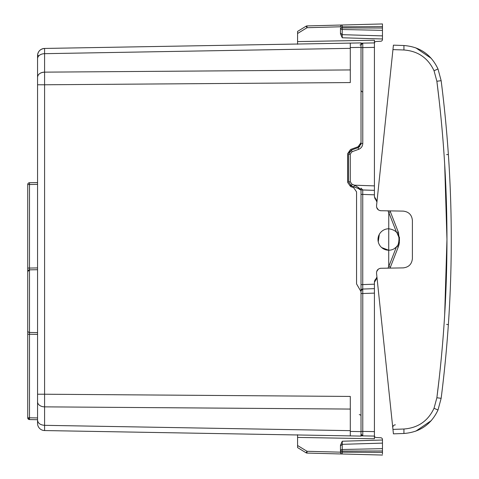 <?xml version="1.0" encoding="UTF-8"?>
<svg xmlns="http://www.w3.org/2000/svg" width="479" height="479" viewBox="0 0 479 479"><rect width="100%" height="100%" fill="white"/><g stroke="black" fill="none" stroke-linecap="round" stroke-linejoin="round"><path stroke-width="0.72" d="M360.597 435.836L362.777 435.878L362.777 431.411L361.022 431.411L361.022 434.088A1.784 1.784 0 0 0 362.777 435.878L361.022 434.088A1.784 1.784 0 0 0 362.777 435.878L374.422 436.082L374.422 431.615L374.422 438.758L297.579 437.417L297.579 434.74M356.556 191.857L353.616 187.66L356.556 191.857L356.556 283.891L361.022 291.627L361.022 322.397M361.022 325.971L361.022 395.163M361.022 284.586L362.747 284.586L362.747 289.053L361.022 290.837L361.022 291.627L361.022 189.888L358.633 187.63L354.484 185.193L351.802 184.199M360.735 145.023L361.022 142.55L358.082 146.748L350.556 149.484L347.616 153.687L347.616 182.349L350.556 186.547L353.616 187.66M297.579 445.494L307.039 451.29L306.105 452.811L297.579 447.59L297.579 434.974M382.47 454.02L382.47 452.374L382.47 454.02M340.473 445.231L340.473 451.05A1.784 1.545 180 0 1 342.21 449.506L342.257 441.231L340.473 445.231L340.473 452.176L382.47 452.374L382.47 450.973L342.21 451.086L342.21 449.506L382.47 448.649L382.47 450.973L382.47 439.536A1.784 1.784 0 0 0 380.775 437.752L376.117 437.507A1.784 1.784 0 0 1 374.422 435.722L374.422 436.124L374.422 435.722A1.784 1.784 0 0 0 376.117 437.507M358.747 147.334L359.963 146.329M359.933 44.948L361.022 44.912L362.777 43.122L374.422 42.918L374.422 47.385L374.422 43.278A1.784 1.784 0 0 1 376.117 41.493A1.784 1.784 0 0 0 374.422 43.278M358.082 147.64L351.454 150.053L358.082 147.64L358.663 149.322L358.082 147.64L358.663 149.322L358.082 147.64L361.022 143.443L362.777 143.443L362.777 43.122L362.777 47.589L361.022 47.589L361.022 44.912A1.784 1.784 0 0 1 362.777 43.122L360.597 43.164M376.931 276.982L374.422 282.005L374.422 284.179L362.747 284.586L362.747 189.947L362.747 194.414L362.747 189.947L361.022 188.163L362.747 189.947L361.022 188.163L362.747 189.947L362.747 194.414L362.741 189.995L362.34 189.935M362.747 194.39L361.022 194.414M374.422 284.179L374.422 431.615L362.777 431.411L362.777 293.519L361.022 293.519M374.422 288.645L362.747 289.053L374.422 288.645L374.422 293.112L362.777 293.519L362.747 289.053A1.784 1.784 0 0 0 361.022 290.837A1.784 1.784 0 0 1 362.747 289.053A1.784 1.784 0 0 0 362.675 289.059M361.022 415.916A1.784 1.263 0 0 0 359.268 414.652M362.747 194.366L362.735 193.294M362.747 189.947L362.729 190.295M361.022 90.076A1.784 1.784 0 0 0 362.657 91.854M382.47 23.95L306.991 25.926L342.21 25.004L342.21 26.824L382.47 26.626L382.47 23.95L382.47 39.464A1.784 1.784 0 0 1 380.775 41.248L376.117 41.493M297.579 44.26L297.579 31.41L306.105 26.189L307.039 27.71L340.473 26.788A1.784 1.784 0 0 1 342.21 25.004A1.784 1.784 0 0 0 340.473 26.788L342.21 26.824L342.21 34.668L340.473 33.123L340.473 27.914L382.47 28.027L382.47 30.351L342.21 29.494A1.784 1.545 180 0 1 340.473 27.95L340.473 33.77L342.257 37.769L342.21 34.668L382.47 35.883M374.422 42.918L374.422 40.242L297.579 41.583L297.579 44.026M362.777 47.589L374.422 47.385L374.422 190.355L360.843 189.882L362.633 189.941L361.022 188.229M376.931 202.018L374.422 196.995L374.422 190.355L362.741 189.995M390.385 267.186L398.223 247.098L390.026 268.114L390.385 267.186L390.026 268.114L390.385 267.186L390.026 268.114L390.385 267.186L388.72 266.378L388.72 250.224A10.724 10.724 0 0 1 379.314 234.357L378.254 241.817M381.649 247.559L388.714 250.224L388.774 212.442L396.414 232.028M374.422 196.713L377.033 201.084M377.033 277.916L374.422 282.287A4.467 4.467 0 0 1 376.662 278.419L374.422 282.287L375.38 279.526M342.257 441.231L382.47 440.015L382.47 439.536M374.422 282.287A4.467 4.467 0 0 1 376.662 278.419L374.422 282.275A4.467 4.467 0 0 1 376.662 278.419L377.057 278.191M358.633 187.63L358.082 188.391L353.903 186.87L354.484 185.193L374.422 185.888L374.422 190.355M362.777 143.443C362.633 146.263 361.262 148.227 358.663 149.322L352.029 151.735L351.454 150.053L348.514 154.256L348.514 181.781L351.454 185.978L358.082 188.391L359.663 189.379A1.784 1.784 0 0 0 360.843 189.882A1.784 1.784 0 0 1 359.663 189.379L358.082 188.391L360.843 189.882L359.777 188.54M374.428 282.227L374.44 281.927L374.428 282.227M374.692 280.766L374.812 280.466L374.692 280.766M374.422 324.385L374.422 326.175L374.422 324.385M374.422 386.936L374.422 385.146L374.422 386.936M374.422 92.064L374.422 93.854L374.422 92.064M374.422 152.825L374.422 154.615L374.422 152.825M374.422 420.891L374.422 422.652M374.422 58.109L374.422 56.348M374.422 400.187L374.422 398.923M374.422 78.813L374.422 80.077M306.105 452.811A1.784 1.784 91.5 0 0 306.991 453.074L382.47 455.05M360.938 188.157L361.022 188.708M361.022 44.912A1.784 1.784 0 0 1 362.777 43.122A1.784 1.784 0 0 0 361.022 44.912A1.784 1.784 0 0 1 362.777 43.122M340.797 25.764L341.377 25.237M351.454 150.053L348.514 154.256L350.269 154.256L350.269 181.781L352.029 184.301L351.454 185.978L350.173 185.259M353.903 186.87L351.454 185.978M359.663 189.379L358.082 188.391M377.057 200.809L374.865 198.641M379.314 234.357A10.724 10.724 0 0 1 388.72 228.776C397.474 230.07 400.612 235.357 398.133 244.643L399.444 239.5L398.223 231.902L390.026 210.886L390.385 211.814L390.026 210.886L390.385 211.814L390.026 210.886L390.385 211.814L388.774 212.442M399.384 242.081A17.873 17.873 0 0 1 398.223 247.098L399.444 240.608L399.384 238.392L396.822 232.471L398.223 231.902L390.385 211.814L398.223 231.902A17.873 17.873 0 0 1 398.696 233.285M388.72 250.224C392.696 250.188 395.828 248.326 398.133 244.643L396.42 246.966L394.115 248.769M340.473 452.164L307.039 451.29L306.991 453.074L342.21 453.996A1.784 1.784 0 0 1 340.473 452.212L340.473 452.212A1.784 1.784 0 0 0 342.21 453.996L342.21 451.086L340.473 451.086M340.797 453.236L341.377 453.763M360.693 189.87A1.784 1.784 0 0 1 359.771 189.474A1.784 1.784 0 0 0 360.693 189.87A1.784 1.784 0 0 1 359.771 189.474A1.784 1.784 0 0 0 360.693 189.87M348.814 152.645L350.041 150.891M297.579 33.506L307.039 27.71L306.991 25.926A1.784 1.784 88.5 0 0 306.105 26.189M399.384 238.392L399.444 238.392A17.873 17.873 0 0 0 399.396 237.069M396.822 246.529L398.223 247.098A17.873 17.873 0 0 0 399.396 241.931M350.299 430.657L44.583 425.322L44.583 394.223L350.299 396.432L350.299 431.423L361.022 431.615L361.022 436.082L350.299 435.89L350.299 431.423M358.789 287.759L361.022 291.627L361.022 431.615M358.082 146.748L361.022 142.55L361.022 42.918L350.299 43.11L350.299 82.568L350.299 69.934L44.583 72.143L44.583 84.777L350.299 82.568M245.757 434.07L254.678 434.225M37.56 413.359L37.56 423.406A7.149 7.149 0 0 0 44.583 430.555A7.149 7.149 0 0 1 37.56 423.406A7.149 7.149 0 0 0 44.583 430.555L44.583 425.322C40.308 424.981 37.967 423.298 37.56 420.269L37.56 84.777L44.583 84.777L44.583 394.223L37.56 394.223L37.56 413.455M44.583 430.555L350.299 435.89M245.757 44.93L254.678 44.775M350.299 43.11L44.583 48.445C40.308 48.924 37.967 51.307 37.56 55.594A7.149 7.149 0 0 1 44.583 48.445L44.583 53.678L350.299 48.343L350.299 47.577L361.022 47.385M37.56 257.169L37.56 221.364M37.56 420.269L37.56 423.406M39.104 55.594L37.56 55.594A7.149 7.149 0 0 1 44.583 48.445A7.149 7.149 0 0 0 37.56 55.594L37.56 84.777M37.56 55.594L37.56 65.641L37.56 55.594M37.56 160.351L37.56 160.998M37.56 162.429L37.56 163.261M37.56 164.608L37.56 165.327M37.56 165.512L37.56 164.788M37.56 163.872L37.56 162.926M37.56 161.806L37.56 160.471M37.56 159.836L37.56 159.495M37.56 221.256L37.56 220.891M37.56 220.969L37.56 219.208M37.56 218.292L37.56 217.161M37.56 216.035L37.56 215.221M37.56 221.34L37.56 221.831M37.56 216.46L37.56 217.244M37.56 218.448L37.56 219.502M37.56 90.076L37.56 159.291L37.56 90.076M27.728 268.06L29.488 268.06L29.488 269.851L27.728 271.635L27.728 184.517A1.784 1.784 0 0 1 29.488 182.727L37.56 182.589L29.488 182.727L28.339 183.17M29.488 182.727L29.488 184.517L37.56 184.373M27.728 271.635L27.728 330.672L27.728 271.635A1.784 1.784 0 0 1 29.488 269.851L37.56 269.707M37.56 332.6L29.488 332.462L29.488 334.246L27.728 334.246L27.728 417.79L27.728 330.672A1.784 1.784 0 0 0 29.488 332.462L29.488 268.06L37.56 267.923M29.488 419.58A1.784 1.784 0 0 1 27.728 417.79L29.488 419.58L37.56 419.718L29.488 419.58L29.488 417.79L37.56 417.933M27.728 269.378L27.728 270.144M27.728 270.833L27.728 271.407M27.728 330.899L27.728 331.48M27.728 332.163L27.728 332.929M27.728 330.672A1.784 1.784 0 0 0 29.488 332.462L29.488 334.246L37.56 334.384M436.381 69.718L434.034 70.724C428.022 57.971 417.987 51.061 403.935 49.99L403.935 45.523C419.838 46.732 431.19 54.558 437.998 68.982L441.147 80.682C454.643 186.559 454.643 292.441 441.147 398.318L437.998 410.018C431.19 424.442 419.838 432.262 403.935 433.477L393.421 433.848L376.536 273.21C376.56 270.294 378.015 268.647 380.901 268.276L403.18 267.887A9.382 9.382 0 0 0 403.462 267.875M415.79 47.834L431.334 58.42M393.421 45.152L403.935 45.523C419.838 46.732 431.19 54.558 437.998 68.982C431.19 54.558 419.838 46.732 403.935 45.523L393.421 45.152L376.536 205.79C376.56 208.706 378.015 210.353 380.901 210.724L403.18 211.113C408.791 211.748 411.868 214.873 412.401 220.496C411.868 214.873 408.791 211.748 403.18 211.113A9.382 9.382 0 0 1 403.462 211.125A9.382 9.382 0 0 0 403.18 211.113C408.791 211.748 411.868 214.873 412.401 220.496L412.401 258.504C411.868 264.127 408.791 267.252 403.18 267.887C408.791 267.252 411.868 264.127 412.401 258.504C411.868 264.127 408.791 267.252 403.18 267.887M431.339 420.574L415.784 431.166M451.17 223.944L451.23 229.387M443.356 99.009L443.71 102.159L443.356 99.009M449.003 164.219L448.901 162.591M448.679 159.058L448.38 154.495L446.626 154.615M448.871 316.924L449.062 313.763M443.71 376.823L443.632 377.554M444.422 370.201L444.278 371.56M403.935 433.477L393.421 433.848L403.935 433.477L403.935 429.01L392.954 429.4M449.062 165.237L448.871 162.088M448.422 323.876L448.452 323.433M448.919 316.194L449.057 313.901M376.668 207.425L378.38 209.892M380.164 210.652L380.583 210.712M376.68 271.539L378.38 269.108M380.17 268.348L380.583 268.288M395.355 424.837A2.682 2.682 0 0 0 392.786 427.795M446.626 324.385L448.368 324.678M448.727 319.2L448.793 318.14M448.739 319.068L448.817 317.811M342.257 37.769L382.47 38.985M352.029 151.735L350.281 153.999M362.747 194.414L374.422 194.821M388.72 266.378L388.032 268.15M388.032 210.85L388.72 212.622M350.269 181.781L348.514 181.781M388.774 266.558L396.42 246.966M382.47 443.117L342.21 444.332L340.473 445.877M37.56 401.803A7.149 5.053 0 0 0 44.583 406.857L350.299 409.066M37.56 58.731A7.149 5.053 180 0 1 44.583 53.678L44.583 72.143C40.308 72.485 37.967 74.167 37.56 77.197A7.149 5.053 180 0 1 44.583 72.143M44.571 75.778L44.577 74.963M27.728 184.517L29.488 184.517L29.488 268.06M29.488 334.246L29.488 417.79L27.728 417.79M29.488 269.857L28.303 270.324M437.998 68.982L434.034 70.724L436.872 81.244L439.231 100.925L436.872 81.244L439.231 100.925L436.872 81.244L441.147 80.682M444.674 164.099L446.955 239.5L444.674 314.901L446.955 239.5L444.674 164.099L446.955 239.5L444.674 314.901L446.955 239.5L444.674 164.099L446.955 239.5L444.674 314.901M439.231 378.075L436.872 397.756L439.231 378.075L436.872 397.756L439.231 378.075L436.872 397.756L441.147 398.318M403.935 49.99L392.954 49.6M437.998 410.018L434.034 408.276L436.872 397.756C450.32 292.25 450.32 186.75 436.872 81.244L439.231 100.925M434.034 408.276C428.016 421.029 417.987 427.939 403.935 429.01M360.968 144.149L360.705 145.095M240.141 433.962L240.494 433.974M240.141 45.038L240.494 45.026"/></g></svg>
